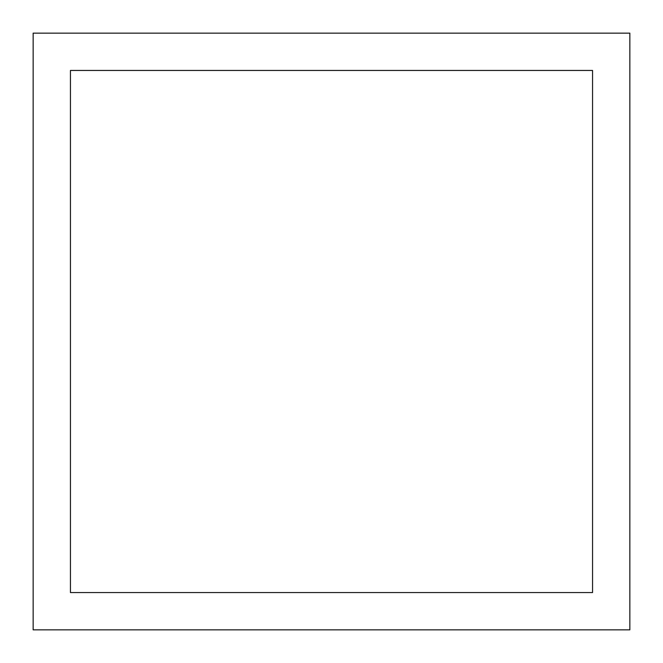 <?xml version="1.0" encoding="UTF-8"?>
<svg xmlns="http://www.w3.org/2000/svg" width="663" height="663" viewBox="0 0 663 663"><rect width="100%" height="100%" fill="white"/><g stroke="black" fill="none" stroke-linecap="round" stroke-linejoin="round"><path stroke-width="0.99" d="M33.15 33.15L33.15 629.85L629.85 629.85L629.85 33.15L33.15 33.15M70.444 592.556L592.556 592.556L592.556 70.444L70.444 70.444L70.444 592.556"/></g></svg>
